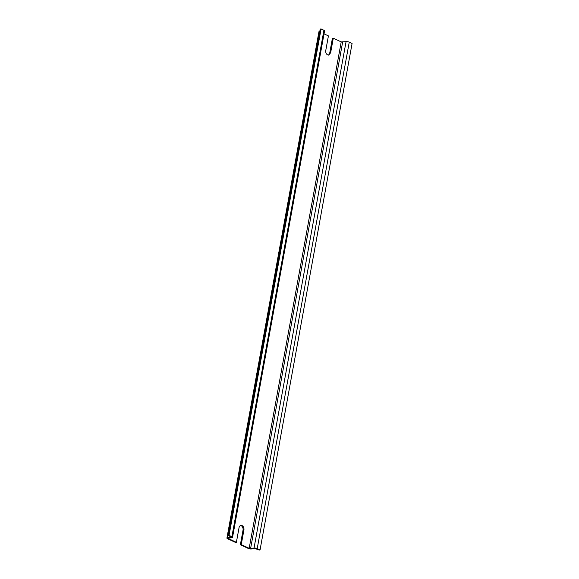 <?xml version="1.0" encoding="UTF-8"?>
<svg xmlns="http://www.w3.org/2000/svg" width="579" height="579" viewBox="0 0 579 579"><rect width="100%" height="100%" fill="white"/><g stroke="black" fill="none" stroke-linecap="round" stroke-linejoin="round"><path stroke-width="0.87" d="M324.045 33.843L328.416 35.898L325.767 50.496C325.55 52.551 326.158 54.021 327.605 54.911L328.691 55.092L330.638 52.776L333.287 38.185L341.212 41.905L249.18 548.327L241.255 544.607L243.911 530.009A3.488 2.482 81.9 0 0 242.065 525.587A3.488 2.482 81.9 0 0 240.987 525.414A3.488 2.482 81.9 0 0 239.04 527.722L236.384 542.32L228.459 538.593L228.539 538.152M249.18 548.327L254.036 548.074A2.28 0.68 10.3 0 1 257.214 548.595L260.051 549.927L259.168 550.05L254.919 548.487L251.481 548.972A2.28 0.68 -169.7 0 1 248.297 548.451L240.372 544.73L243.028 530.132A3.488 2.482 81.9 0 0 241.19 525.71A3.488 2.482 81.9 0 0 240.553 525.529M328.242 55.099A3.488 2.482 81.9 0 0 329.755 52.906L332.404 38.308L333.287 38.185M236.384 542.32L235.501 542.443L227.576 538.723A2.28 0.68 10.3 0 1 226.917 538.086A2.28 0.68 10.3 0 1 227.569 537.746L231.007 537.261L231.007 536.827L228.177 535.495L229.052 535.372L231.889 536.704A2.28 0.68 10.3 0 1 232.548 537.334A2.28 0.68 10.3 0 1 231.897 537.674L228.459 538.166M341.212 41.905L346.068 41.652A2.28 0.68 10.3 0 1 349.246 42.173L352.083 43.505L260.051 549.927M241.255 544.607L240.372 544.73M231.079 536.863L231.007 537.261L231.007 536.827M319.803 31.295L319.601 31.324A2.28 0.68 -169.7 0 0 318.949 31.664L226.917 538.086M228.177 535.495L320.209 29.073L321.084 28.95L323.922 30.282A2.28 0.68 10.3 0 1 324.58 30.911L232.548 537.334M321.084 28.95L229.052 535.372M243.028 530.132L243.911 530.009M329.755 52.906L330.638 52.776M319.601 31.324L227.569 537.746M342.63 42.137L250.598 548.559M346.068 41.652L254.036 548.074M349.246 42.173L257.214 548.595M323.922 30.282L231.889 536.704"/></g></svg>
